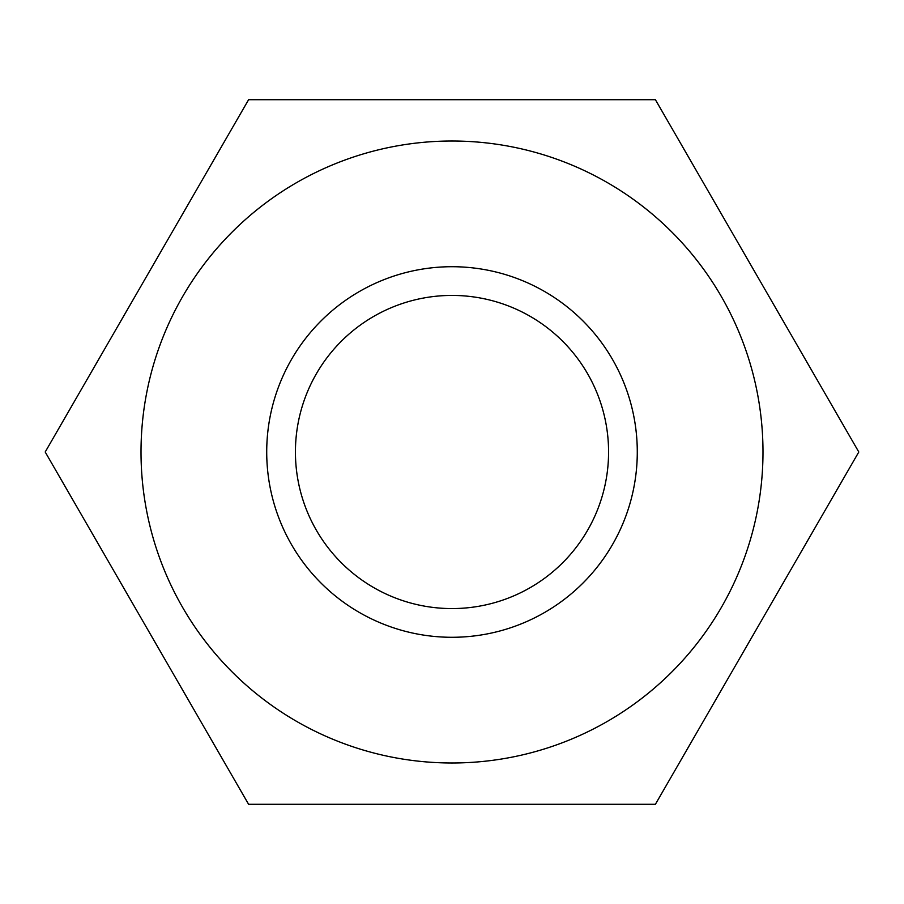 <?xml version="1.0" encoding="UTF-8"?>
<svg xmlns="http://www.w3.org/2000/svg" width="904" height="904" viewBox="0 0 904 904"><rect width="100%" height="100%" fill="white"/><g stroke="black" fill="none" stroke-linecap="round" stroke-linejoin="round"><path stroke-width="1.36" d="M452 762.987A310.987 310.987 0 0 1 141.013 452A310.987 310.987 0 0 1 452 141.013A310.987 310.987 0 0 1 762.987 452A310.987 310.987 0 0 1 452 762.987M248.6 99.7L655.4 99.7L858.8 452L655.4 804.3L248.6 804.3L45.2 452L248.6 99.7L452 99.7M452 266.714A185.286 185.286 0 0 1 637.286 452A185.286 185.286 0 0 1 452 637.286A185.286 185.286 0 0 1 266.714 452A185.286 185.286 0 0 1 452 266.714A185.286 185.286 0 0 0 381.025 280.85M623.15 381.025A185.286 185.286 0 0 1 452 637.286M452 295.427A156.573 156.573 0 0 0 295.427 452A156.573 156.573 0 0 0 452 608.573A156.573 156.573 0 0 0 608.573 452A156.573 156.573 0 0 0 452 295.427M452 804.3L248.6 804.3"/></g></svg>
